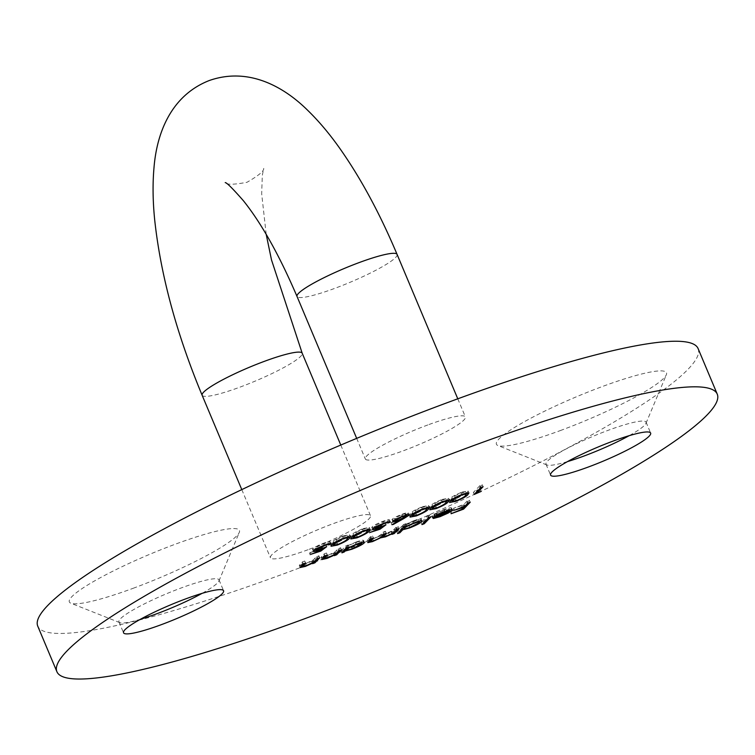 <?xml version="1.0" encoding="UTF-8"?>
<svg xmlns="http://www.w3.org/2000/svg" width="755" height="755" viewBox="0 0 755 755"><rect width="100%" height="100%" fill="white"/><g stroke="black" fill="none" stroke-linecap="round" stroke-linejoin="round"><path stroke-width="0.57" stroke-dasharray="3.77 2.83" d="M560.229 430.605A92.252 12.759 157.2 0 0 666.354 374.744A92.252 12.759 157.2 0 0 602.679 386.409A92.252 12.759 157.2 0 0 497.932 445.544A92.252 12.759 157.2 0 0 560.229 430.605M567.515 461.588A54.266 7.503 -22.8 0 1 546.903 464.976A54.266 7.503 -22.8 0 1 546.007 464.212A54.266 7.503 -22.8 0 1 608.511 430.19A54.266 7.503 -22.8 0 1 646.053 422.158A54.266 7.503 -22.8 0 1 645.969 423.329A54.266 7.503 -22.8 0 1 629.123 435.692M133.163 588.287A92.252 12.759 157.2 0 0 239.288 532.426A92.252 12.759 157.2 0 0 175.613 544.081A92.252 12.759 157.2 0 0 70.866 603.226A92.252 12.759 157.2 0 0 133.163 588.287M140.449 619.26A54.266 7.503 -22.8 0 1 119.837 622.658A54.266 7.503 -22.8 0 1 118.941 621.894A54.266 7.503 -22.8 0 1 181.455 587.862A54.266 7.503 -22.8 0 1 218.997 579.84A54.266 7.503 -22.8 0 1 218.912 581.01A54.266 7.503 -22.8 0 1 202.066 593.364M307.993 549.744A54.266 7.503 -22.8 0 1 270.45 557.775A54.266 7.503 -22.8 0 1 332.955 523.744A54.266 7.503 -22.8 0 1 370.497 515.712A54.266 7.503 -22.8 0 1 307.993 549.744M427.849 424.942A54.266 7.503 157.2 0 0 365.335 458.974A54.266 7.503 157.2 0 0 402.877 450.943A54.266 7.503 157.2 0 0 465.391 416.911A54.266 7.503 157.2 0 0 427.849 424.942M698.092 348.555A358.153 49.519 -22.8 0 1 285.513 573.149A358.153 49.519 -22.8 0 1 37.75 626.131M301.925 565.287L299.273 565.58L302.453 561.88L304.765 561.031L301.66 564.438L305.558 563.636L313.221 559.955L316.619 556.652L318.921 555.803L319.752 557.785M318.921 555.803L314.089 560.833L314.429 561.644M314.089 560.833L311.787 561.682L312.617 563.664M311.787 561.682L312.655 560.776L313.334 562.39M312.655 560.776L304.558 564.41L305.246 566.033M304.558 564.41L301.991 565.269M302.453 561.88L303.293 563.862M304.765 561.031L305.596 563.013M301.972 565.231L301.66 564.438L301.991 565.212M305.558 563.636L306.388 565.618M313.221 559.955L314.052 561.937M316.619 556.652L317.449 558.634M323.65 557.265L320.998 557.558L324.188 553.859L326.49 553.009L323.395 556.416L327.283 555.614L334.946 551.933L338.344 548.63L340.647 547.781L341.477 549.763M340.647 547.781L335.824 552.811L336.164 553.623M335.824 552.811L333.512 553.66L334.352 555.642M333.512 553.66L334.389 552.754L335.069 554.368M334.389 552.754L326.292 556.378L326.972 558.002M326.292 556.378L323.716 557.247M324.188 553.859L325.018 555.84M326.49 553.009L327.321 554.991M323.395 556.416L323.725 557.19L323.395 556.416M327.283 555.614L328.114 557.596M334.946 551.933L335.777 553.915M338.344 548.63L339.174 550.612M345.696 548.913L343.393 550.008L343.77 550.914M343.393 550.008L341.09 550.867L341.921 552.849M341.09 550.867L345.913 545.837L346.753 547.819M345.913 545.837L348.225 544.987L349.055 546.969M348.225 544.987L347.385 545.856L348.017 547.347M347.385 545.856L355.973 542.062L356.804 544.044M355.973 542.062C361.796 540.014 364.221 539.674 363.24 541.071L363.712 542.194M364.41 542.401L363.57 540.42L363.24 541.071C361.107 542.883 356.992 544.959 350.905 547.299L351.585 548.932M350.905 547.299L345.922 548.866M344.289 549.083L344.667 549.989M346.196 548.394L345.818 547.488C345.044 548.564 346.932 548.3 351.462 546.686L360.947 541.911C361.617 540.882 359.729 541.146 355.294 542.713C350.584 544.515 347.423 546.101 345.818 547.488L345.865 548.734M361.777 543.893L360.947 541.911L361.164 541.458L361.607 542.524M351.462 546.686L352.292 548.668M355.294 542.713L355.982 544.355M398.262 526.509L393.44 531.539L391.128 532.388L391.968 531.511L384.578 534.861L379.765 535.852L371.724 539.608L366.987 540.637L370.28 536.843L372.583 535.993L369.969 538.711C368.459 539.929 369.384 539.967 372.715 538.844C377.708 536.805 380.548 535.21 381.237 534.059L383.115 532.096L385.427 531.246L382.209 534.851L385.569 534.096C390.354 532.162 393.147 530.614 393.931 529.472L395.96 527.358L398.262 526.509L399.093 528.491M393.44 531.539L393.78 532.351M391.128 532.388L391.968 534.37M391.968 531.511L392.657 533.143M388.693 533.181L389.391 534.842M384.578 534.861L385.258 536.484M379.765 535.852L380.445 537.466M371.724 539.608L372.404 541.231M370.28 536.843L371.111 538.825M372.583 535.993L373.414 537.975M370.346 539.617L369.969 538.711L369.629 540.363M372.715 538.844L373.546 540.825M383.115 532.096L383.955 534.078M385.427 531.246L386.258 533.228M385.569 534.096L386.4 536.078M395.96 527.358L396.79 529.34M403.349 527.603L401.943 527.764L399.065 530.765L399.442 531.671M399.065 530.765L396.752 531.614L397.592 533.596M396.752 531.614L403.529 524.565L404.369 526.546M403.529 524.565L405.841 523.715L406.671 525.697M405.841 523.715L405.001 524.583L405.633 526.075M405.001 524.583L413.589 520.79L414.419 522.771M413.589 520.79C419.412 518.732 421.837 518.402 420.856 519.799L421.328 520.922M422.026 521.129L421.186 519.147L420.856 519.799C418.723 521.611 414.608 523.687 408.521 526.027L409.201 527.66M408.521 526.027L403.529 527.566M401.943 527.764L402.321 528.67M403.812 527.122L403.434 526.216C402.66 527.292 404.548 527.028 409.078 525.414L418.563 520.639C419.233 519.61 417.345 519.874 412.909 521.441C408.2 523.243 405.039 524.829 403.434 526.216L403.481 527.462M419.393 522.62L418.563 520.639L418.78 520.186L419.223 521.252M409.078 525.414L409.908 527.396M412.909 521.441L413.598 523.083M430.199 514.712L423.423 521.771L421.12 522.62L427.896 515.571L430.199 514.712L431.03 516.694M423.423 521.771L423.8 522.677M421.12 522.62L421.951 524.602M427.896 515.571L428.727 517.553M443.912 509.993L434.219 514.07L444.223 509.483C449.952 507.454 452.264 507.152 451.179 508.587L447.404 511.059L439.165 514.712L432.558 516.505L432.19 515.514L448.98 509.314C449.725 508.313 448.036 508.54 443.912 509.993L444.601 511.635M435.994 513.608L436.645 515.165M434.219 514.07L435.05 516.052M444.223 509.483L445.054 511.465M452.339 509.918L451.499 507.936L451.632 509.682M447.404 511.059L448.055 512.607M439.165 514.712L439.854 516.345M433.03 517.496L432.19 515.514L432.993 517.534M450.046 510.833L449.206 508.851L449.82 511.295M434.597 516.92L433.908 515.288C434.002 515.863 435.918 515.486 439.636 514.136L448.149 510.021L433.908 515.288L434.757 517.383M448.149 510.021L448.838 511.663M444.931 511.881L445.761 513.862M439.636 514.136L440.476 516.118M469.384 500.254L462.768 507.134L450.263 511.748L461.145 507.275L463.174 505.161L453.651 508.219L463.853 504.453L467.071 501.103L469.384 500.254L470.214 502.235M462.768 507.134L463.155 508.03M450.263 511.748L451.094 513.73M450.943 511.041L451.773 513.023M461.145 507.275L461.975 509.257M463.174 505.161L463.844 506.747M452.972 508.927L453.802 510.909M453.651 508.219L454.482 510.201M463.853 504.453L464.693 506.435M467.071 501.103L467.911 503.085M319.922 549.121L309.39 553.009L318.799 549.074L321.923 546.752L318.77 548.007C313.787 549.763 311.815 550.008 312.844 548.743C314.693 547.092 318.45 545.176 324.131 543.005C328.51 541.458 330.501 541.137 330.105 542.052L327.802 542.911C327.821 542.392 326.33 542.675 323.319 543.76L315.128 547.913C314.542 548.772 316.118 548.508 319.865 547.149L325.858 544.704L319.922 549.121L320.479 550.433M309.39 553.009L310.22 554.991M310.069 552.301L310.9 554.283M318.799 549.074L319.629 551.056M321.923 546.752L322.611 548.394M318.77 548.007L319.431 549.583M313.353 551.348L312.513 549.366L312.844 548.743L313.684 550.725M324.131 543.005L324.961 544.987M331.001 543.704L330.161 541.722L330.728 543.543M328.633 544.742L327.793 542.76L328.633 544.893M323.319 543.76L323.989 545.355M315.75 550.301L314.92 548.319L315.694 549.253M319.865 547.149L320.696 549.13M325.858 544.704L326.689 546.686M332.304 544.393L330.228 544.279L331.134 542.76C332.37 541.033 336.485 538.74 343.468 535.871L344.299 537.853M343.468 535.871L349.565 534.71L348.668 536.541M347.734 537.126L336.522 543.1L337.183 544.685M336.522 543.1L333.097 544.213M331.134 542.76L331.964 544.742M333.436 541.911L332.672 543.213L337.117 542.43C342.468 540.184 345.516 538.428 346.271 537.164L347.168 535.776L342.713 536.607L336.069 539.816L333.436 541.911L333.918 543.053M337.117 542.43L337.947 544.412M336.069 539.816L336.692 541.307M342.713 536.607L343.383 538.202M352.057 537.107L349.98 536.984L350.886 535.465C352.123 533.738 356.237 531.444 363.221 528.576L364.052 530.557M363.221 528.576L369.318 527.415L368.431 529.246M367.487 529.831L356.275 535.814L356.936 537.39M356.275 535.814L352.849 536.918M350.886 535.465L351.717 537.447M353.189 534.615L352.434 535.918L356.87 535.135C362.221 532.888 365.278 531.133 366.024 529.878L366.921 528.481L362.466 529.312L355.822 532.53L353.189 534.615L353.67 535.757M356.87 535.135L357.71 537.116M355.822 532.53L356.445 534.012M362.466 529.312L363.136 530.907M379.18 527.235L368.648 531.124L378.066 527.198L381.181 524.876L378.029 526.122C373.055 527.887 371.082 528.132 372.111 526.858C373.952 525.206 377.717 523.3 383.398 521.129C387.768 519.572 389.759 519.251 389.363 520.176L387.06 521.026C387.089 520.516 385.588 520.799 382.587 521.884L374.386 526.037C373.8 526.886 375.386 526.631 379.123 525.263L385.125 522.828L379.18 527.235L379.737 528.547M368.648 531.124L369.478 533.106M369.327 530.416L370.158 532.398M378.066 527.198L378.897 529.179M381.181 524.876L381.87 526.509M378.029 526.122L378.689 527.698M372.611 529.472L371.781 527.49L372.111 526.858L372.942 528.84M383.398 521.129L384.229 523.111M390.259 521.828L389.429 519.846L389.986 521.667M387.891 522.866L387.06 520.884L387.891 523.007M382.587 521.884L383.257 523.479M375.009 528.415L374.178 526.433L374.952 527.377M379.123 525.263L379.954 527.245M385.125 522.828L385.956 524.81M392.515 522.432L391.099 522.715L400.556 517.43L397.828 518.477C393.27 520.091 391.383 520.346 392.166 519.251C393.865 517.779 397.215 516.09 402.217 514.174C406.879 512.532 408.795 512.277 407.983 513.4L392.515 522.432L393.176 523.998M391.099 522.715L391.93 524.697M400.556 517.43L401.226 519.034M397.828 518.477L398.489 520.044M392.742 521.752L392.166 519.251L393.006 521.233M402.217 514.174L403.047 516.156M409.068 514.872L408.238 512.89L408.521 514.683M395.101 519.761L394.506 518.364C394.157 519.053 395.648 518.798 398.989 517.59L405.699 514.231C406.096 513.532 404.661 513.759 401.415 514.929L394.506 518.364L395.186 520.657M406.539 516.212L405.699 514.231L406.69 515.901M398.989 517.59L399.82 519.572M401.415 514.929L402.085 516.524M411.324 515.221L409.238 515.108L410.144 513.579C411.39 511.862 415.495 509.568 422.479 506.699L423.31 508.681M422.479 506.699L428.585 505.539L427.689 507.36M426.745 507.955L415.533 513.928L416.194 515.505M415.533 513.928L412.117 515.033M410.144 513.579L410.975 515.561M412.447 512.73L411.692 514.032L416.137 513.249C421.488 511.012 424.536 509.257 425.291 507.992L426.179 506.605L421.724 507.435L415.08 510.644L412.447 512.73L412.928 513.881M416.137 513.249L416.968 515.231M415.08 510.644L415.703 512.135M421.724 507.435L422.394 509.03M431.077 507.926L428.991 507.813L429.897 506.294C431.143 504.566 435.257 502.273 442.232 499.404L443.072 501.386M442.232 499.404L448.338 498.243L447.441 500.065M446.507 500.659L435.286 506.633L435.956 508.209M435.286 506.633L431.869 507.738M429.897 506.294L430.737 508.275M432.2 505.444L431.445 506.747L435.89 505.954C441.241 503.717 444.289 501.962 445.044 500.697L445.931 499.31L441.477 500.14L434.833 503.349L432.2 505.444L432.681 506.586M435.89 505.954L436.72 507.936M434.833 503.349L435.456 504.84M441.477 500.14L442.147 501.735M450.829 500.631L448.744 500.518L449.659 498.998C450.895 497.271 455.01 494.978 461.984 492.109L462.824 494.091M461.984 492.109L468.091 490.948L467.194 492.779M466.26 493.364L455.038 499.338L455.709 500.924M455.038 499.338L451.622 500.452M449.659 498.998L450.49 500.98M451.952 498.149L451.197 499.451L455.642 498.668C460.994 496.422 464.042 494.667 464.797 493.402L465.693 492.015L461.23 492.845L454.585 496.063L451.952 498.149L452.434 499.291M455.642 498.668L456.473 500.65M454.585 496.063L455.218 497.545M461.23 492.845L461.9 494.44M480.274 489.457L473.347 492.468L479.953 485.588L482.256 484.738L476.329 490.91L480.274 489.457L481.114 491.439M478.094 490.722L478.764 492.307M473.347 492.468L474.178 494.449M479.953 485.588L480.784 487.57M482.256 484.738L483.087 486.72M476.329 490.91L476.707 491.816M202.132 395.271A54.266 7.503 157.2 0 0 239.675 387.239A54.266 7.503 157.2 0 0 302.189 353.208M397.083 254.407A54.266 7.503 -22.8 0 1 334.569 288.438A54.266 7.503 -22.8 0 1 297.026 296.46M299.99 564.447L300.82 566.429M302.491 563.39L302.868 564.296M314.873 558.473L315.703 560.455M321.724 556.426L322.555 558.407M324.216 555.369L324.603 556.275M336.598 550.452L337.428 552.433M367.666 539.561L368.497 541.543M381.237 534.059L382.077 536.041M382.974 533.804L383.351 534.71M393.931 529.472L394.761 531.454M346.271 537.164L347.102 539.145M366.024 529.878L366.864 531.86M403.198 516.458L403.793 517.892M425.291 507.992L426.122 509.974M445.044 500.697L445.875 502.679M464.797 493.402L465.627 495.384M266.194 234.352L261.674 193.771L262.315 175.377L263.721 168.384C264.165 170.951 258.587 175.594 246.979 182.295C233.805 184.739 226.547 184.843 225.216 182.606M645.969 423.329L666.354 374.744M218.912 581.01L239.288 532.426M241.789 489.599L270.45 557.775M356.681 438.362L365.335 458.974M218.997 579.84L223.574 590.74M646.053 422.158L650.64 433.059M546.007 464.212L550.584 475.112M118.941 621.894L123.527 632.794M457.775 398.81L465.391 416.911M340.788 445.044L370.497 515.712M119.837 622.658L70.866 603.226M546.903 464.976L497.932 445.544M300.103 567.562L299.273 565.58M321.838 559.54L320.998 557.558M367.817 542.619L366.987 540.637M382.511 535.578L382.209 534.851M432.643 518.27L431.803 516.297M350.395 536.692L349.565 534.71M331.058 546.261L330.228 544.279M332.936 543.827L332.672 543.213M347.593 536.786L347.168 535.776M370.148 529.397L369.318 527.415M350.811 538.966L349.98 536.984M352.689 536.531L352.434 535.918M367.345 529.491L366.921 528.481M429.416 507.52L428.585 505.539M410.069 517.09L409.238 515.108M411.947 514.655L411.692 514.032M426.603 507.615L426.179 506.605M449.168 500.225L448.338 498.243M429.831 509.795L428.991 507.813M431.709 507.36L431.445 506.747M446.356 500.32L445.931 499.31M468.921 492.93L468.091 490.948M449.584 502.5L448.744 500.518M451.462 500.065L451.197 499.451M466.118 493.024L465.693 492.015"/><path stroke-width="1.13" d="M629.123 435.692A54.266 7.503 -22.8 0 1 583.54 456.19A54.266 7.503 -22.8 0 1 567.515 461.588M202.066 593.364A54.266 7.503 -22.8 0 1 156.483 613.862A54.266 7.503 -22.8 0 1 140.449 619.26M186.032 598.762A54.266 7.503 -22.8 0 1 223.574 590.74A54.266 7.503 -22.8 0 1 161.06 624.762A54.266 7.503 -22.8 0 1 123.527 632.794A54.266 7.503 -22.8 0 1 186.032 598.762M613.098 441.09A54.266 7.503 -22.8 0 1 650.64 433.059A54.266 7.503 -22.8 0 1 588.126 467.09A54.266 7.503 -22.8 0 1 550.584 475.112A54.266 7.503 -22.8 0 1 613.098 441.09M56.908 671.714L37.75 626.131A358.153 49.519 -22.8 0 1 450.329 401.547A358.153 49.519 -22.8 0 1 698.092 348.555L717.25 394.138A358.153 49.519 -22.8 0 1 304.671 618.732A358.153 49.519 -22.8 0 1 56.908 671.714A358.153 49.519 -22.8 0 1 469.487 447.12A358.153 49.519 -22.8 0 1 717.25 394.138M462.824 494.091L468.921 492.93L467.94 494.534C466.816 496.205 462.796 498.47 455.878 501.32L449.584 502.5L450.49 500.98C451.726 499.253 455.841 496.96 462.824 494.091M423.31 508.681L429.416 507.52L428.425 509.125C427.311 510.795 423.291 513.06 416.364 515.91L410.069 517.09L410.975 515.561C412.221 513.844 416.335 511.55 423.31 508.681M387.891 523.007C387.919 522.498 386.428 522.781 383.417 523.866L375.226 528.019C374.64 528.868 376.216 528.613 379.954 527.245L385.956 524.81L380.02 529.217L370.158 532.398L378.897 529.179L382.021 526.858L378.859 528.104C373.885 529.868 371.913 530.114 372.942 528.84C374.791 527.188 378.548 525.282 384.229 523.111C388.608 521.554 390.599 521.233 390.203 522.158L387.891 523.007L387.541 522.026M372.611 529.472L372.942 528.84M374.952 527.377L375.009 528.415L374.65 527.556M344.299 537.853L350.395 536.692L349.414 538.296C348.291 539.967 344.271 542.232 337.353 545.082L331.058 546.261L331.964 544.742C333.2 543.015 337.315 540.722 344.299 537.853M470.214 502.235L463.608 509.115L451.094 513.73L461.975 509.257L464.014 507.143L454.482 510.201L464.693 506.435L467.911 503.085L470.214 502.235M431.03 516.694L424.253 523.753L421.951 524.602L428.727 517.553L431.03 516.694M370.346 539.617L370.799 540.693C369.299 541.911 370.214 541.948 373.546 540.825C378.548 538.787 381.388 537.192 382.077 536.041L383.955 534.078L386.258 533.228L383.049 536.833L386.4 536.078C391.194 534.144 393.978 532.596 394.761 531.454L396.79 529.34L399.093 528.491L394.27 533.521L391.968 534.37L392.808 533.492L385.409 536.843L380.605 537.834L372.555 541.59L367.817 542.619L371.111 538.825L373.414 537.975L370.158 541.609L369.327 539.627M323.725 557.19L324.225 558.398L328.114 557.596L335.777 553.915L339.174 550.612L341.477 549.763L336.655 554.793L334.352 555.642L335.22 554.736L327.123 558.36L321.838 559.54L325.018 555.84L327.321 554.991L324.244 558.492L323.414 556.51M301.991 565.212L302.5 566.42L306.388 565.618L314.052 561.937L317.449 558.634L319.752 557.785L314.92 562.815L312.617 563.664L313.485 562.758L305.398 566.392L300.103 567.562L303.293 563.862L305.596 563.013L302.519 566.514L301.679 564.532M344.223 551.99L341.921 552.849L346.753 547.819L349.055 546.969L348.215 547.837L356.804 544.044C362.627 541.996 365.052 541.656 364.08 543.053C361.938 544.865 357.823 546.941 351.736 549.281L345.12 551.065L344.223 551.99L343.77 550.914M364.41 542.401L364.08 543.053L363.712 542.194M399.895 532.747L397.592 533.596L404.369 526.546L406.671 525.697L405.831 526.565L414.419 522.771C420.242 520.714 422.668 520.384 421.696 521.78C419.553 523.592 415.439 525.669 409.352 528.009L402.774 529.746L399.895 532.747L399.442 531.671M422.026 521.129L421.696 521.78L421.328 520.922M449.82 511.295C450.556 510.295 448.866 510.522 444.752 511.975L435.05 516.052L445.054 511.465C450.782 509.436 453.094 509.134 452.009 510.569L448.234 513.041L439.995 516.694L433.389 518.487L433.03 517.496L449.82 511.295L449.687 509.974M452.339 509.918L452.009 510.569L451.632 509.682M432.993 517.534L433.389 518.487L433.03 517.496M328.633 544.893C328.651 544.374 327.16 544.657 324.15 545.742L315.958 549.895C315.373 550.744 316.949 550.489 320.696 549.13L326.689 546.686L320.752 551.103L310.9 554.283L319.629 551.056L322.753 548.734L319.601 549.989C314.627 551.745 312.655 551.99 313.684 550.725C315.524 549.074 319.289 547.158 324.961 544.987C329.34 543.44 331.332 543.119 330.935 544.034L328.633 544.893L328.274 543.902M313.353 551.348L313.684 550.725M315.694 549.253L315.75 550.301L315.392 549.442M364.052 530.557L370.148 529.397L369.167 531.001C368.053 532.671 364.033 534.936 357.106 537.796L350.811 538.966L351.717 537.447C352.962 535.72 357.068 533.426 364.052 530.557M404.029 518.44L393.346 524.414L391.93 524.697L401.386 519.412L398.659 520.459C394.101 522.073 392.213 522.328 393.006 521.233C394.695 519.761 398.045 518.072 403.047 516.156C407.709 514.514 409.635 514.259 408.814 515.382L404.029 518.44L403.793 517.892M392.742 521.752L393.006 521.233M409.068 514.872L408.814 515.382L408.521 514.683M443.072 501.386L449.168 500.225L448.187 501.83C447.064 503.5 443.043 505.765 436.126 508.615L429.831 509.795L430.737 508.275C431.973 506.548 436.088 504.255 443.072 501.386M481.114 491.439L474.178 494.449L480.784 487.57L483.087 486.72L477.16 492.892L481.114 491.439M314.429 561.644L314.92 562.815M336.164 553.623L336.655 554.793M348.017 547.347L348.215 547.837M344.667 549.989L345.12 551.065M346.196 548.394L346.394 549.98L345.564 547.998M355.982 544.355L356.124 544.695C351.415 546.497 348.253 548.083 346.649 549.47C345.884 550.546 347.762 550.282 352.292 548.668L361.777 543.893L361.607 542.524M361.777 543.893C362.447 542.864 360.569 543.128 356.124 544.695M393.78 532.351L394.27 533.521M405.633 526.075L405.831 526.565M402.321 528.67L402.774 529.746M403.812 527.122L404.01 528.708L403.179 526.726M413.598 523.083L413.74 523.423C409.031 525.225 405.879 526.811 404.265 528.198C403.5 529.274 405.378 529.01 409.908 527.396L419.393 522.62L419.223 521.252M419.393 522.62C420.063 521.592 418.185 521.856 413.74 523.423M423.8 522.677L424.253 523.753M448.838 511.663L434.757 517.383L434.569 516.93M434.597 516.92L434.738 517.269C434.842 517.845 436.749 517.468 440.476 516.118L448.98 512.003M463.155 508.03L463.608 509.115M320.479 550.433L320.752 551.103M348.668 536.541L349.414 538.296M348.281 536.616L347.734 537.126M333.097 544.213L332.304 544.393M337.947 544.412C343.298 542.165 346.356 540.41 347.102 539.145L347.998 537.758L343.544 538.589L336.9 541.797L333.512 545.195L337.947 544.412M333.918 543.053L334.267 543.893M336.692 541.307L336.9 541.797M368.431 529.246L369.167 531.001M368.034 529.321L367.487 529.831M352.849 536.918L352.057 537.107M357.71 537.116C363.061 534.87 366.109 533.115 366.864 531.86L367.751 530.463L363.297 531.293L356.653 534.512L353.264 537.9L357.71 537.116M353.67 535.757L354.019 536.597M356.445 534.012L356.653 534.512M379.737 528.547L380.02 529.217M395.101 519.761L395.186 520.657L394.865 519.893M402.085 516.524L395.346 520.346C394.988 521.035 396.488 520.78 399.82 519.572L406.539 516.212L406.35 515.08M406.539 516.212C406.926 515.514 405.501 515.74 402.245 516.911M427.689 507.36L428.425 509.125M427.302 507.445L426.745 507.955M412.117 515.033L411.324 515.221M416.968 515.231C422.319 512.994 425.367 511.239 426.122 509.974L427.019 508.587L422.555 509.408L415.911 512.626L412.523 516.014L416.968 515.231M412.928 513.881L413.278 514.712M415.703 512.135L415.911 512.626M447.441 500.065L448.187 501.83M447.054 500.15L446.507 500.659M431.869 507.738L431.077 507.926M436.72 507.936C442.071 505.699 445.12 503.944 445.875 502.679L446.771 501.292L442.317 502.122L435.673 505.331L432.285 508.728L436.72 507.936M432.681 506.586L433.04 507.426M435.456 504.84L435.673 505.331M467.194 492.779L467.94 494.534M466.807 492.855L466.26 493.364M451.622 500.452L450.829 500.631M456.473 500.65C461.824 498.404 464.882 496.648 465.627 495.384L466.524 493.997L462.069 494.827L455.425 498.045L452.037 501.433L456.473 500.65M452.434 499.291L452.792 500.131M455.218 497.545L455.425 498.045M476.707 491.816L477.16 492.892M266.194 234.352L271.498 259.899L302.189 353.208A54.266 7.503 157.2 0 0 264.646 361.239A54.266 7.503 157.2 0 0 202.132 395.271L241.789 489.599M225.216 182.606C226.66 182.512 232.71 188.542 243.374 200.698C261.419 223.225 279.303 255.143 297.026 296.46A54.266 7.503 -22.8 0 1 359.54 262.438A54.266 7.503 -22.8 0 1 397.083 254.407L457.775 398.81M302.868 564.296L303.321 565.372M324.603 556.275L325.056 557.35M383.351 534.71L383.804 535.786M202.132 395.271C176.566 333.767 160.758 275.433 154.728 220.262C152.784 201.236 152.548 183.55 154.039 167.214C156.842 133.257 170.894 95.508 209.39 80.483C248.404 66.893 283.625 86.438 307.814 110.438C318.959 121.291 329.718 134.079 340.071 148.782C360.984 178.576 379.982 213.788 397.083 254.407M297.026 296.46L356.681 438.362M302.189 353.208L340.788 445.044M383.049 536.833L382.209 534.851M333.512 545.195L332.672 543.213M347.998 537.758L347.593 536.786M353.264 537.9L352.434 535.918M367.751 530.463L367.345 529.491M412.523 516.014L411.692 514.032M427.019 508.587L426.603 507.615M432.285 508.728L431.445 506.747M446.771 501.292L446.356 500.32M452.037 501.433L451.197 499.451M466.524 493.997L466.118 493.024"/></g></svg>
